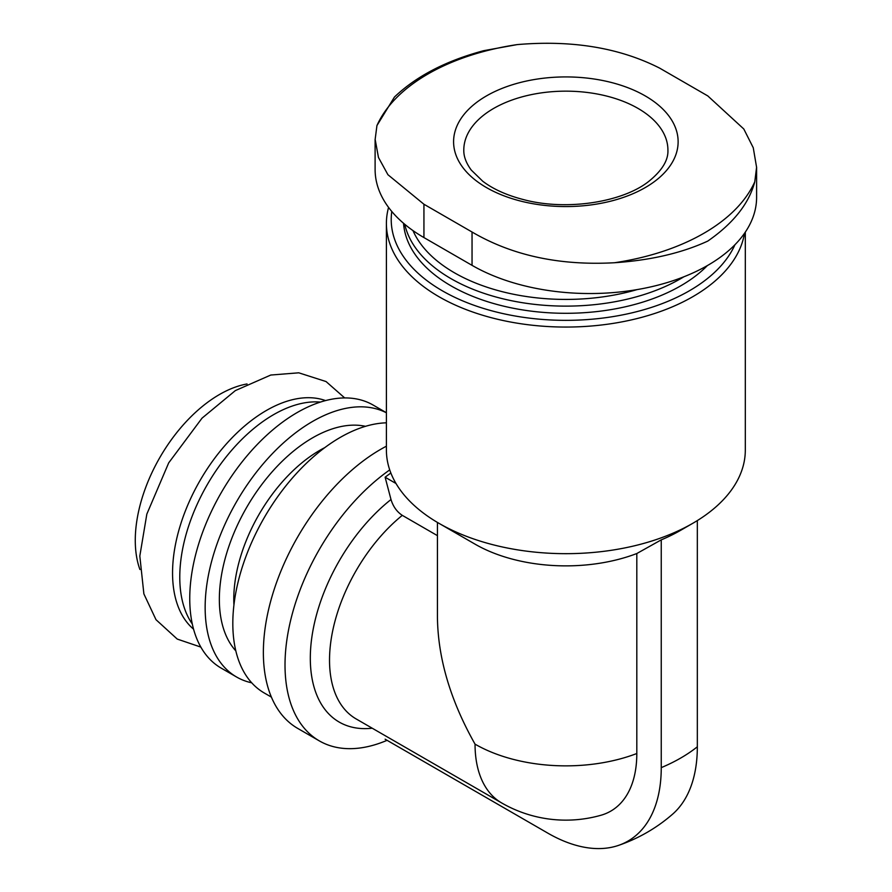 <?xml version="1.0" encoding="UTF-8"?>
<svg xmlns="http://www.w3.org/2000/svg" width="892" height="892" viewBox="0 0 892 892"><rect width="100%" height="100%" fill="white"/><g stroke="black" fill="none" stroke-linecap="round" stroke-linejoin="round"><path stroke-width="1.34" d="M375.108 139.375L375.108 169.525A166.692 96.236 0 0 0 423.934 237.573L472.046 265.348A166.692 96.236 0 0 0 653.702 286.209A166.692 96.236 0 0 0 756.606 197.299L756.606 167.15L754.777 181.778A195.092 112.637 180 0 1 614.532 262.739C650.669 260.297 681.756 253.072 707.78 241.085C733.38 223.301 749.046 203.532 754.777 181.778M745.311 232.132L745.311 450.07A179.448 103.606 180 0 1 692.749 523.325L680.719 530.272A162.444 93.783 0 0 1 661.251 539.861L636.81 553.531L636.81 753.517A125.861 72.665 60 0 1 601.074 815.221A128.426 128.426 0 0 1 501.65 802.934A128.426 74.147 -60 0 1 475.046 744.151C450.549 700.778 438.005 658.586 437.437 617.576L437.437 522.433M437.437 535.646L402.292 515.353C396.895 511.807 393.127 506.533 390.997 499.52L385.121 477.22A162.444 93.783 -60 0 1 390.863 473.016M636.81 553.531A128.426 74.147 180 0 1 475.046 544.153L438.964 523.325A179.448 103.606 180 0 1 386.403 450.07L386.403 223.446A179.448 103.606 180 0 1 388.566 207.412M692.749 523.325A179.448 103.606 180 0 1 438.964 523.325M387.083 740.327A165.845 95.745 -60 0 1 319.358 740.906A165.845 95.745 -60 0 1 291.695 616.093A165.845 95.745 -60 0 1 389.726 469.906M319.358 740.906L297.716 728.407A165.845 95.745 -60 0 1 273.431 591.797A165.845 95.745 -60 0 1 386.403 446.201M271.402 697.109L264.277 692.995A151.896 87.695 -60 0 1 252.492 540.552A151.896 87.695 -60 0 1 386.403 422.819M251.711 682.815A151.896 87.695 -60 0 1 236.614 677.028A151.896 87.695 -60 0 1 235.577 503.434A151.896 87.695 -60 0 1 386.403 412.795M236.614 677.028L221.205 668.13A151.896 87.695 -60 0 1 221.205 492.741A151.896 87.695 -60 0 1 373.101 405.046L386.403 412.728M192.304 623.999A132.674 76.6 -60 0 1 207.256 484.679A132.674 76.6 -60 0 1 320.418 402.08M193.564 629.172A132.674 76.6 -60 0 1 200.031 480.52A132.674 76.6 -60 0 1 325.535 400.586M139.921 569.52A119.071 68.74 -60 0 1 159.936 457.362A119.071 68.74 -60 0 1 247.051 383.961M637.011 289.621A157.628 91.006 180 0 1 412.985 230.604M683.829 276.81A162.444 93.783 180 0 1 515.52 301.507A162.444 93.783 180 0 1 404.745 224.305M707.323 265.615A162.444 93.783 180 0 1 527.752 310.684A162.444 93.783 180 0 1 403.552 223.29M734.941 244.743A174.642 100.829 180 0 1 536.939 318.957A174.642 100.829 180 0 1 391.778 211.471M744.497 233.314A179.448 103.606 180 0 1 557.299 326.94A179.448 103.606 180 0 1 386.403 223.446M697.332 520.582L697.332 746.794A160.426 92.623 -120 0 1 672.624 814.151A162.444 162.444 0 0 1 618.502 845.393A160.426 92.623 -120 0 0 661.251 767.633A162.444 93.783 0 0 0 697.332 746.794M661.251 539.861L661.251 767.633M385.121 739.189L547.811 833.128A160.426 92.623 -120 0 0 618.502 845.393M385.121 477.22L396.015 483.509M614.532 262.739C559.663 265.771 512.164 255.525 472.046 232.02L423.934 204.246L387.92 174.709L378.464 157.471L375.153 139.375L376.937 125.571A195.092 112.637 180 0 1 517.182 44.6C572.051 39.906 619.55 47.755 659.667 68.138L707.78 95.912L743.794 128.994L753.261 147.749L756.561 167.15M517.182 44.6L483.732 50.677C446.022 60.767 416.252 76.221 394.442 97.05L376.937 125.571M645.239 95.912A112.258 64.815 180 0 1 594.908 204.357A112.258 64.815 180 0 1 457.418 124.969A112.258 64.815 180 0 1 645.239 95.912M636.81 753.517A128.426 74.147 180 0 1 475.046 744.151M501.65 802.934L356.12 718.919A128.426 74.147 -60 0 1 333.385 627.645A128.426 74.147 -60 0 1 402.292 515.353M372.209 728.207A139.609 80.603 -60 0 1 310.795 646.6A139.609 80.603 -60 0 1 390.997 499.52M233.927 605.032A121.613 70.212 -60 0 1 324.822 447.606M235.834 650.892A131.826 76.11 -60 0 1 246.649 507.425A131.826 76.11 -60 0 1 365.486 426.32M472.046 265.348L472.046 232.02M423.934 237.573L423.934 204.246M638.025 108.411A102.056 58.917 180 0 1 667.918 150.079C668.42 160.27 661.964 170.751 648.573 181.544C622.415 202.216 566.554 211.081 523.849 199.685C506.946 195.359 493.231 189.204 482.728 181.221L471.266 170.071C466.148 163.113 463.65 156.457 463.795 150.079A102.056 58.917 180 0 1 526.804 95.645A102.056 58.917 180 0 1 638.025 108.411M344.691 397.932L326.048 381.553L298.753 372.811L270.767 375.041L235.354 390.596L202.027 418.158L168.7 462.859L146.834 514.104L139.821 556.039L143.88 593.894L156 619.695L177.24 639.073L200.845 647.09"/></g></svg>
